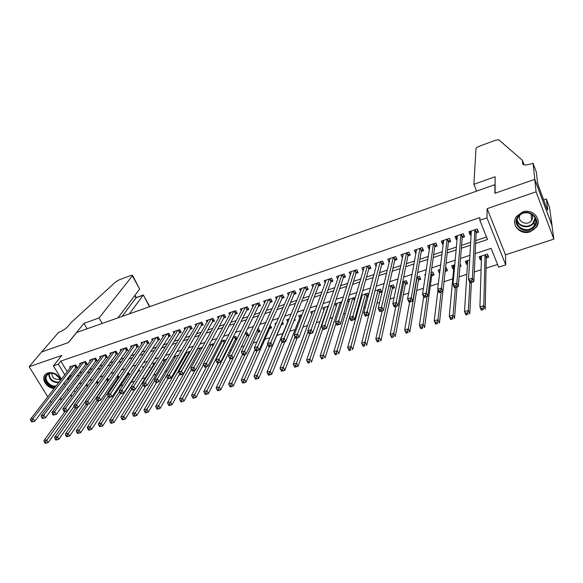 <?xml version="1.0" encoding="UTF-8"?>
<svg xmlns="http://www.w3.org/2000/svg" width="583" height="583" viewBox="0 0 583 583"><rect width="100%" height="100%" fill="white"/><g stroke="black" fill="none" stroke-linecap="round" stroke-linejoin="round"><path stroke-width="0.87" d="M60.792 379.985C58.023 374.25 53.702 371.896 47.828 372.916L45.817 374.024C40.351 378.046 46.596 388.533 54.299 388.387M530.144 231.779L536.418 227.122C542.401 219.121 532.439 208.182 522.565 212.015L516.589 216.351C510.249 224.375 520.153 235.561 530.144 231.779M50.262 400.864L51.093 402.212L51.632 402.037M59.087 399.617L62.235 398.597M69.647 396.192L71.454 395.602M61.448 379.132L53.396 365.869L61.82 355.419L29.15 366.692L41.663 351.943L68.43 342.571L76.628 332.485L494.916 184.643L494.901 193.294L534.735 179.345L551.941 225.373L553.85 239.132L536.09 191.792L487.155 208.67L486.965 217.853L505.716 264.893L498.647 267.16L491.097 248.373L475.167 253.612M487.155 208.67L505.483 254.822L553.85 239.132M505.483 254.822L505.716 264.893M99.635 392.446L100.444 392.184M109.91 389.138L111.725 388.555M120.287 385.8L123.13 384.889M130.76 382.433L134.651 381.18M141.844 378.87L145.429 377.718M153.446 375.139L156.259 374.235M165.171 371.371L167.19 370.722M177.021 367.56L178.238 367.166M188.994 363.705L189.395 363.581M218.37 354.26L218.887 354.092M229.826 350.58L231.458 350.055M241.391 346.863L244.175 345.967M253.08 343.103L257.03 341.835M264.886 339.306L270.031 337.652M276.816 335.465L282.864 333.52M289.693 331.326L295.107 329.584M302.927 327.07L307.474 325.613M316.314 322.771L319.972 321.59M329.847 318.413L332.609 317.531M343.54 314.011L345.376 313.421M357.394 309.558L358.29 309.267M363.93 307.46L365.33 307.008M376.91 303.284L379.591 302.417M390.034 299.064L394.028 297.782M403.305 294.794L408.632 293.081M416.714 290.48L423.411 288.33M430.276 286.122L438.372 283.52M444.027 281.698L452.729 278.9M459.076 276.859L466.83 274.367M474.314 271.962L481.099 269.776M486.062 268.18L497.569 264.485M29.15 366.692L47.777 396.841M534.735 179.345L536.09 191.792M75.353 367.96L77.087 367.37L75.586 364.856L69.647 366.86L70.2 367.793M85.307 364.601L87.056 364.011L85.555 361.482L79.558 363.508L80.133 364.47M95.357 361.22L97.121 360.622L95.627 358.071L89.571 360.119L90.154 361.11M105.501 357.802L107.287 357.204L105.785 354.639L99.678 356.701L100.276 357.722M115.74 354.355L117.54 353.743L116.053 351.163L109.881 353.254L110.493 354.296M126.081 350.871L127.896 350.259L126.409 347.657L120.185 349.764L120.805 350.849M136.517 347.351L138.353 346.732L136.874 344.123L130.585 346.251L131.219 347.366M147.054 343.802L148.913 343.176L147.433 340.545L141.086 342.695L141.735 343.853M157.702 340.217L159.574 339.59L158.102 336.938L151.689 339.109L152.36 340.304M168.443 336.595L170.338 335.961L168.873 333.294L162.395 335.487L163.08 336.726M179.302 332.944L181.211 332.295L179.746 329.614L173.209 331.829L173.909 333.112M190.262 329.249L192.186 328.601L190.728 325.897L184.126 328.134L184.847 329.461M201.332 325.518L203.278 324.862L201.827 322.144L195.152 324.403L195.895 325.78M212.511 321.758L214.478 321.095L213.028 318.354L206.295 320.635L207.06 322.071M223.799 317.954L225.789 317.283L224.346 314.529L217.539 316.831L218.326 318.325M235.204 314.106L237.215 313.435L235.78 310.659L228.908 312.984L229.717 314.536M246.726 310.229L248.759 309.544L247.33 306.753L240.385 309.107L241.216 310.724M258.371 306.308L260.419 305.616L258.99 302.81L251.98 305.179L252.84 306.869M270.126 302.344L272.195 301.651L270.782 298.824L263.691 301.214L264.587 302.985M282.004 298.343L284.096 297.643L282.689 294.794L275.526 297.213L276.451 299.064M294.007 294.298L296.12 293.592L294.721 290.72L287.485 293.169L288.439 295.107M306.133 290.217L308.269 289.496L306.877 286.61L299.567 289.081L300.558 291.121M318.391 286.085L320.548 285.364L319.163 282.456L311.774 284.956L312.809 287.098M330.772 281.917L332.959 281.181L331.574 278.251L324.112 280.78L325.19 283.046M343.292 277.697L345.493 276.961L344.123 274.01L336.573 276.561L337.703 278.958M355.936 273.442L358.166 272.691L356.796 269.718L349.173 272.297L350.354 274.841M368.718 269.135L370.97 268.377L369.615 265.389L361.905 267.991L363.143 270.694M381.639 264.784L383.913 264.019L382.565 261.002L374.774 263.64L376.079 266.518M394.698 260.382L397.001 259.61L395.66 256.578L387.79 259.238L389.174 262.241M407.903 255.937L410.228 255.15L408.894 252.096L400.936 254.793L402.459 257.766M421.247 251.441L423.601 250.646L422.274 247.571L414.229 250.296L415.89 253.248M434.736 246.893L437.119 246.092L435.8 242.994L427.667 245.749L428.986 248.832L429.467 248.671M448.378 242.302L450.783 241.493L449.478 238.367L441.258 241.151L442.563 244.262L443.197 244.044M462.173 237.653L464.6 236.836L463.31 233.688L454.995 236.501L456.292 239.635L457.079 239.373M480.479 256.374L480.356 259.923L481.42 259.573M486.273 257.992L488.714 257.198L487.454 254.093L479.095 256.826L480.356 259.923M466.794 260.849L466.56 264.412L467.471 264.114M453.246 265.28L452.911 268.858L453.676 268.603M459.892 266.584L461.08 266.198L460.104 263.851M439.852 269.659L439.64 273.179M445.164 271.379L447.496 270.621L446.206 267.582L445.565 267.794M431.719 275.759L434.051 274.994L432.761 271.977L431.129 272.509M418.448 280.08L420.758 279.323L419.454 276.327L416.852 277.18M405.316 284.351L407.604 283.608L406.285 280.634L402.751 281.793M392.323 288.585L394.589 287.842L393.263 284.89L388.803 286.348M379.475 292.768L381.712 292.039L380.378 289.102L375.015 290.859M366.758 296.907L368.128 296.456M293.985 320.599L295.26 320.184L294.648 318.945M281.356 324.709L283.411 324.039L282.354 321.925M269.645 328.521L271.685 327.857L270.118 325.154M258.058 332.295L260.076 331.64L258.67 328.899L257.65 329.235M246.58 336.034L248.584 335.378L247.17 332.66L245.305 333.272M235.226 339.729L236.829 339.204M223.974 343.394L224.484 343.227M160.172 364.164L160.442 363.719M148.76 367.88L150.093 367.45L149.591 366.561M137.858 371.429L139.672 370.839L138.856 369.418M127.553 374.789L129.346 374.199L128.231 372.267M117.343 378.112L119.121 377.529L117.722 375.124M107.228 381.399L108.03 381.144M76.431 386.966L77.546 388.825M469.65 259.916L465.285 261.344L466.56 264.412M454.776 264.777L451.628 265.804L452.911 268.858M440.078 269.586L438.117 270.228L439.414 273.252M425.546 274.338L424.759 274.593L425.313 275.876M368.485 295.122L367.633 293.271L361.387 295.319M360.804 297.388L361.3 298.46M355.229 297.847L355.018 297.396L347.905 299.72M347.73 300.311L348.707 302.402M341.842 301.702L335.108 303.911L336.253 306.323M328.44 306.09L322.829 307.919L323.929 310.207M315.192 310.418L310.681 311.898L311.737 314.069M302.089 314.703L298.656 315.826L299.677 317.895M289.132 318.937L286.749 319.717L287.732 321.692M276.313 323.128L274.965 323.572L275.591 324.804M263.64 327.274L263.458 327.682M237.041 338.781L235.787 336.384L233.098 337.258M225.322 341.594L224.513 340.071L221.023 341.208M213.742 344.451L213.356 343.715L209.071 345.114M202.294 347.33L197.251 348.984M190.415 351.214L185.547 352.81M185.124 353.546L185.591 354.406M178.66 355.062L174.069 356.563L174.805 357.882M167.037 358.858L163.4 360.046L164.114 361.329M155.523 362.626L152.833 363.508L153.533 364.739M144.139 366.35L142.369 366.926L143.024 368.084M132.866 370.03L131.998 370.314L132.319 370.868M108.649 380.24L107.52 378.323L106.959 378.505M98.279 382.951L97.478 381.603L96.188 382.025M88.018 385.662L87.537 384.853L85.519 385.516M475.633 243.468L487.534 239.511L479.809 220.294L479.918 217.539L60.814 361.074L67.205 371.677M69.552 375.561L69.88 376.101L71.789 375.467M78.967 373.069L81.999 372.056M89.141 369.673L92.311 368.616M99.409 366.241L102.725 365.14M109.786 362.779L113.24 361.628M120.258 359.281L123.866 358.079M130.832 355.754L134.586 354.5M141.509 352.19L145.422 350.886M152.294 348.59L156.361 347.228M163.189 344.947L167.416 343.54M174.193 341.274L178.58 339.816M185.307 337.564L189.854 336.048M196.529 333.819L201.244 332.244M207.869 330.036L212.759 328.404M219.325 326.21L224.389 324.52M230.897 322.348L236.137 320.599M242.586 318.442L248.008 316.635M254.399 314.499L260.003 312.626M266.336 310.513L272.13 308.582M278.397 306.49L284.38 304.486M290.582 302.417L296.769 300.354M302.905 298.307L309.281 296.179M315.352 294.153L321.933 291.952M327.93 289.948L334.722 287.681M340.647 285.706L347.65 283.367M353.502 281.414L360.724 279.002M366.496 277.071L373.936 274.593M379.635 272.691L387.294 270.133M392.913 268.253L400.805 265.622M406.336 263.771L414.462 261.06M419.913 259.238L428.279 256.447M433.643 254.654L442.249 251.783M447.525 250.02L456.38 247.061M461.568 245.334L470.678 242.295M475.764 240.59L486.521 236.997M476.122 232.96L478.577 232.129L477.295 228.959L468.885 231.801L470.175 234.956L471.122 234.643M495.113 185.154L494.916 184.643M53.396 365.869L58.329 364.186L64.764 374.833M60.814 361.074L58.329 364.186M479.809 220.294L486.965 217.853M71.971 396.455L70.835 394.582M68.313 390.435L67.264 388.701M64.808 384.663L63.838 383.06M74.056 390.195L75.185 392.053M469.92 255.339L460.534 258.422M455.192 260.178L446.075 263.173M440.639 264.959L431.777 267.874M426.26 269.689L417.647 272.523M412.043 274.367L403.684 277.114M397.985 278.987L389.867 281.655M384.095 283.549L376.217 286.144M370.358 288.068L362.713 290.582M356.774 292.535L349.355 294.969M343.351 296.951L336.158 299.312M330.073 301.316L323.099 303.605M316.941 305.63L310.178 307.853M303.954 309.901L297.403 312.051M291.106 314.12L284.766 316.205M278.404 318.296L272.268 320.315M265.841 322.428L259.901 324.381M253.408 326.516L247.666 328.404M241.114 330.561L235.561 332.383M228.951 334.555L223.581 336.325M216.912 338.512L211.731 340.217M205.005 342.432L199.998 344.072M193.221 346.302L188.389 347.891M181.561 350.135L176.904 351.666M170.025 353.932L165.536 355.404M158.605 357.685L154.284 359.106M147.302 361.402L143.148 362.764M136.116 365.075L132.122 366.394M125.046 368.718L121.206 369.979M114.086 372.318L110.398 373.535M103.235 375.889L99.7 377.048M92.493 379.416L89.112 380.531M81.86 382.914L78.625 383.978M67.132 378.739L67.46 379.285L69.377 378.644M76.592 376.246L79.638 375.233M86.809 372.843L89.993 371.786M97.128 369.411L100.458 368.303M107.549 365.942L111.025 364.79M118.072 362.444L121.694 361.234M128.697 358.909L132.472 357.649M139.432 355.339L143.36 354.027M150.268 351.731L154.357 350.368M161.214 348.087L165.463 346.674M172.276 344.407L176.685 342.942M183.441 340.691L188.018 339.168M194.729 336.938L199.466 335.356M206.127 333.141L211.039 331.508M217.641 329.315L222.728 327.617M229.272 325.438L234.548 323.689M241.034 321.532L246.485 319.717M252.905 317.575L258.546 315.702M264.908 313.581L270.738 311.643M277.042 309.551L283.061 307.547M289.299 305.47L295.515 303.4M301.688 301.345L308.101 299.21M314.208 297.184L320.832 294.976M326.859 292.972L333.695 290.698M339.656 288.716L346.696 286.37M352.584 284.409L359.849 281.997M365.658 280.059L373.142 277.574M378.877 275.664L386.587 273.099M392.242 271.219L400.178 268.574M405.753 266.723L413.93 263.997M419.417 262.175L427.835 259.377M433.235 257.577L441.892 254.691M447.205 252.927L456.117 249.961M461.335 248.227L470.51 245.173M69.88 376.101L67.46 379.285M470.394 231.291L470.175 234.956M456.635 235.947L456.292 239.635M443.022 240.553L442.563 244.262M429.547 245.166L428.986 248.832M416.211 249.764L415.555 253.357M403.021 254.305L402.27 257.832M389.961 258.786L389.131 262.255M471.239 232.588L470.525 231.247M477.82 230.263L476.143 232.508L473.862 281.662L469.956 282.901L468.521 279.439L471.334 230.977M470.073 281.021L468.521 279.439L472.427 278.193L473.862 281.662L472.215 281.91L471.64 280.518L470.073 281.021L470.649 282.405L472.215 281.91M474.839 229.789L472.427 278.193L471.64 280.518M469.956 282.901L470.649 282.405M480.727 256.294L481.485 257.54M481.529 256.032L479.926 306.855L483.81 305.66L485.216 309.056L486.28 257.526L487.905 255.216M483.606 309.347L481.339 310.236L479.926 306.855L482.054 309.828L483.606 309.347L483.045 307.992L481.485 308.473M483.045 307.992L483.81 305.66L485.012 254.895M482.054 309.828L481.339 310.236M518.681 215.703C526.901 206.258 543.043 218.523 533.977 227.283C525.742 236.545 509.804 224.521 518.681 215.703M533.387 226.583L534.334 225.41C540.63 216.963 526.158 207.796 519.234 215.863L518.469 216.796C511.91 225.213 526.303 234.636 533.387 226.583M519.861 215.258C516.91 221.219 526.522 226.233 530.996 221.066L531.645 220.265C532.928 218.217 532.979 216.176 531.791 214.15M514.745 220.826C513.251 230.518 528.285 235.933 535.107 228.142L536.309 226.649C537.934 224.149 538.408 221.511 537.73 218.734M55.545 386.777C49.431 387.819 42.799 379.788 46.188 375.408C48.331 372.85 51.362 372.442 55.283 374.177L59.459 378.192L60.311 380.612M60.064 380.925L59.211 378.017L55.341 374.301C52.39 372.916 49.861 372.989 47.77 374.519L46.932 375.437C43.594 379.722 50.59 387.491 56.267 385.844M45.598 374.213L45.204 374.723C41.626 379.387 47.908 387.979 54.729 387.841M51.778 373.309C52.259 378.061 54.911 380.036 59.743 379.241M473.906 184.323L475.99 148.563C476.238 147.812 477.419 147.011 479.525 146.165L495.433 140.263L498.757 139.752L522.434 160.325L522.703 163.765L523.388 164.632C525.137 165.295 528.118 164.916 532.315 163.495L533.059 163.233L534.808 179.324L495.105 193.221L495.12 176.758L473.906 184.323L476.61 191.107M524.139 164.865L522.434 160.325M534.808 179.324L552.014 225.351L549.543 207.526L546.351 198.971L547.823 209.982L546.774 208.153M533.059 163.233L536.331 172.036L537.526 182.384L538.437 185.802L547.299 209.559L547.102 208.044M546.351 198.971L543.691 199.882M129.411 313.822L143.09 295.26L135.97 297.818L134.731 295.588M41.612 351.957L68.291 342.622L83.945 323.354L99.059 317.968L132.37 275.861L132.458 275.242L130.84 275.497L119.172 279.825L115.871 281.749L71.41 322.312L67.912 326.473C65.653 328.848 62.527 330.831 58.533 332.412L41.626 351.979M83.945 323.354L87.107 328.776M99.059 317.968L102.214 323.441M117.926 317.888L139.658 289.044L132.37 275.861M122.066 316.423L136.254 297.563M132.574 275.453L139.658 289.044M149.795 306.622L143.323 295.02L149.445 306.745M457.283 237.15L456.708 235.926M463.864 235.036L462.21 237.201L458.311 286.603L454.449 287.827L452.998 284.395L457.415 235.685M454.514 285.976L452.998 284.395L456.861 283.163L458.311 286.603L456.642 286.858L456.059 285.481L454.514 285.976L455.097 287.353L456.642 286.858M460.876 234.512L456.861 283.163L456.059 285.481M454.449 287.827L455.097 287.353M443.495 241.61L443.044 240.546M450.054 239.751L448.429 241.843L442.949 291.485L439.137 292.695L437.665 289.292L443.648 240.342M439.145 290.866L437.665 289.292L441.484 288.075L442.949 291.485L441.258 291.748L440.668 290.385L439.145 290.866L439.728 292.236L441.258 291.748M447.074 239.183L441.484 288.075L440.668 290.385M439.137 292.695L439.728 292.236M429.882 245.946L429.525 245.115M436.405 244.415L434.801 246.441L427.769 296.31L424.001 297.505L422.529 294.124L430.035 244.947M423.965 295.705L422.529 294.124L426.297 292.921L427.769 296.31L426.064 296.579L425.473 295.224L423.965 295.705L424.555 297.06L426.064 296.579M433.424 243.796L426.297 292.921L425.473 295.224M424.001 297.505L424.555 297.06M416.43 250.267L416.16 249.641M422.901 249.021L421.327 250.981L412.779 301.068L409.062 302.249L407.568 298.904L416.568 249.502M408.967 300.478L407.568 298.904L411.292 297.716L412.779 301.068L411.051 301.345L410.461 300.005L408.967 300.478L409.565 301.826L411.051 301.345M419.92 248.365L411.292 297.716L410.461 300.005M409.062 302.249L409.565 301.826M466.998 260.783L467.61 261.927M467.697 260.557L464.513 311.584L468.346 310.411L469.767 313.771L471.377 282.449M468.134 314.077L465.934 314.944L464.513 311.584L466.597 314.55L468.134 314.077L467.566 312.728L466.028 313.202M467.566 312.728L468.346 310.411L469.869 282.675M466.597 314.55L465.934 314.944M453.406 265.229L453.895 266.263M454.011 265.032L449.282 316.263L453.071 315.097L454.5 318.435L457.065 286.996M452.853 318.748L450.717 319.593L449.282 316.263L451.337 319.207L452.853 318.748L452.277 317.414L450.761 317.873M452.277 317.414L453.071 315.097L455.41 287.521M451.337 319.207L450.717 319.593M445.237 270.76L446.738 268.836M437.979 290.013L434.233 320.883L437.979 319.732L439.422 323.04L442.912 291.493M437.753 323.361L435.683 324.184L434.233 320.883L436.259 323.82L437.753 323.361L437.177 322.035L435.676 322.494M437.177 322.035L437.979 319.732L441.142 292.061M436.259 323.82L435.683 324.184M423.666 296.725L419.374 325.445L423.069 324.308L424.526 327.595L431.784 275.278L433.315 273.267M422.843 327.916L420.831 328.717L419.374 325.445L421.356 328.367L422.843 327.916L422.26 326.604L420.773 327.056M422.26 326.604L423.069 324.308L427.026 296.543M421.356 328.367L420.831 328.717M403.13 254.574L402.933 254.115M409.543 253.583L407.991 255.471L397.97 305.776L394.297 306.942L392.796 303.619L403.254 254.006M394.152 305.201L392.796 303.619L396.469 302.446L397.97 305.776L396.229 306.06L395.624 304.727L394.152 305.201L394.757 306.527L396.229 306.06M406.57 252.884L395.624 304.727M394.297 306.942L394.757 306.527M409.616 302.074L404.682 329.949L408.34 328.827L409.805 332.091L418.528 279.592L420.03 277.654M408.107 332.419L406.154 333.206L404.682 329.949L406.642 332.864L408.107 332.419L407.517 331.115L406.052 331.567M407.517 331.115L408.34 328.827L417.137 277.085M406.642 332.864L406.154 333.206M396.331 258.087L394.808 259.916L383.337 310.426L379.708 311.577L378.192 308.283L390.078 258.466M379.518 309.857L378.192 308.283L381.829 307.124L383.337 310.426L381.581 310.717L380.976 309.398L379.518 309.857L380.123 311.184L381.581 310.717M393.357 257.351L380.976 309.398M379.708 311.577L380.123 311.184M395.857 306.447L390.173 334.409L393.787 333.301L395.259 336.529L405.411 283.87L406.89 281.99M393.54 336.865L391.652 337.63L390.173 334.409L392.097 337.309L393.54 336.865L392.949 335.575L391.506 336.019M392.949 335.575L393.787 333.301L403.997 281.385M392.097 337.309L391.652 337.63M383.257 262.539L381.756 264.318L368.879 315.017L365.293 316.161L363.77 312.889L377.041 262.875M365.06 314.463L363.77 312.889L367.363 311.745L368.879 315.017L367.108 315.316L366.496 314.004L365.06 314.463L365.665 315.775L367.108 315.316M380.291 261.774L366.496 314.004M365.293 316.161L365.665 315.775M382.259 310.768L375.831 338.81L379.402 337.71L380.888 340.924L392.432 288.097L393.889 286.275M379.154 341.266L377.325 342.01L375.831 338.81L377.726 341.704L379.154 341.266L378.556 339.984L377.128 340.421M378.556 339.984L391.004 285.634M377.726 341.704L377.325 342.01M370.322 266.948L368.85 268.668L354.595 319.557L351.046 320.686L349.516 317.436L364.149 267.233M350.769 319.018L349.516 317.436L353.065 316.307L354.595 319.557L352.802 319.863L352.19 318.566L350.769 319.018L351.381 320.315L352.802 319.863M367.363 266.147L352.19 318.566M351.046 320.686L351.381 320.315M368.806 315.046L361.657 343.161L365.191 342.075L366.685 345.26L379.591 292.28L381.02 290.516M364.936 345.61L363.158 346.338L361.657 343.161L363.522 346.04L364.936 345.61L364.339 344.334L362.925 344.764M364.339 344.334L378.141 289.838M363.522 346.04L363.158 346.338M357.525 271.306L356.082 272.968L340.479 324.046L336.974 325.161L335.429 321.94L351.396 271.547M336.653 323.514L335.429 321.94L338.934 320.818L340.479 324.046L338.672 324.359L338.053 323.062L336.653 323.514L337.266 324.804L338.672 324.359M354.573 270.476L338.053 323.062M362.254 295.034L347.657 347.461L351.141 346.389L352.649 349.545L366.889 296.419L368.296 294.707M350.886 349.902L349.166 350.609L347.657 347.461L349.487 350.332L350.886 349.902L350.281 348.641L348.882 349.064M350.281 348.641L365.417 294M344.866 275.613L343.445 277.231L326.524 328.477L323.062 329.577L321.51 326.385L338.774 275.817M322.698 327.959L321.51 326.385L324.979 325.278L326.524 328.477L324.709 328.797L324.082 327.515L322.698 327.959L323.317 329.235L324.709 328.797M341.915 274.753L324.082 327.515M349.698 299.137L333.811 351.709L337.258 350.653L338.774 353.786L354.551 300.165M336.996 354.143L335.327 354.836L333.811 351.709L335.611 354.566L336.996 354.143L336.384 352.89L335.006 353.313M336.384 352.89L352.824 298.117M332.339 279.876L330.94 281.443L312.736 332.857L309.318 333.942L307.758 330.772L326.283 280.044M308.91 332.346L307.758 330.772L311.176 329.679L312.736 332.857L310.907 333.185L310.28 331.909L308.91 332.346L309.529 333.622L310.907 333.185M329.395 278.995L310.28 331.909M337.266 303.204L320.125 355.907L323.536 354.865L325.059 357.977L336.019 323.164M323.266 358.341L321.656 359.011L320.125 355.907L321.903 358.756L323.266 358.341L322.654 357.095L321.291 357.51M322.654 357.095L340.363 302.191M319.943 284.089L318.573 285.612L299.108 337.185L295.727 338.264L294.16 335.116L313.924 284.227M295.275 336.69L294.16 335.116L297.541 334.037L299.108 337.185L297.264 337.521L296.63 336.26L295.275 336.69L295.909 337.951L297.264 337.521M316.999 283.185L296.63 336.26M324.971 307.219L306.6 360.061L309.967 359.026L311.504 362.116L322.72 328.863M309.697 362.488L308.137 363.143L306.6 360.061L308.349 362.896L309.697 362.488L309.077 361.249L307.729 361.664M309.077 361.249L328.032 306.221M307.678 288.264L306.33 289.736L285.641 341.47L282.296 342.534L280.714 339.408L301.695 288.359M281.808 340.982L280.714 339.408L284.059 338.337L285.641 341.47L283.775 341.806L283.149 340.552L281.808 340.982L282.434 342.228L283.775 341.806M304.741 287.332L283.149 340.552M312.794 311.205L293.227 364.164L296.558 363.143L298.102 366.211L309.741 333.811M296.281 366.583L298.102 366.211L294.772 367.224L293.227 364.164L294.947 366.991L296.281 366.583L295.661 365.359L294.328 365.767M295.661 365.359L308.094 331.457M295.537 292.389L294.211 293.825L272.319 345.697L269.018 346.754L267.429 343.649L289.591 292.455M268.486 345.223L267.429 343.649L270.738 342.593L272.319 345.697L270.446 346.04L269.812 344.801L268.486 345.223L269.12 346.462L270.446 346.04M292.608 291.434L269.812 344.801M300.748 315.141L280.008 368.223L283.302 367.217L284.854 370.256L297.206 337.797M283.017 370.635L284.854 370.256L281.56 371.262L280.008 368.223L281.698 371.043L283.017 370.635L282.398 369.418L281.079 369.826M282.398 369.418L295.013 336.828M283.52 296.47L282.223 297.862L259.158 349.887L255.893 350.922L254.297 347.847L277.61 296.507M255.325 349.414L254.297 347.847L257.569 346.805L259.158 349.887L257.271 350.23L256.629 348.998L255.325 349.414L255.959 350.645L257.271 350.23M280.598 295.501L256.629 348.998M288.825 319.039L266.934 372.238L270.191 371.24L271.751 374.257L284.803 341.733M269.907 374.643L271.751 374.257L268.501 375.248L266.934 372.238L268.603 375.044L269.907 374.643L269.28 373.433L267.976 373.834M269.28 373.433L282.048 342.046M271.627 300.515L270.352 301.863L246.143 354.019L242.914 355.047L241.311 351.994L265.753 300.522M242.309 353.56L241.311 351.994L244.539 350.959L246.143 354.019L244.241 354.369L243.599 353.145L242.309 353.56L242.951 354.785L244.241 354.369M268.712 299.524L243.599 353.145M267.772 344.32L254.013 376.203L257.227 375.219L258.794 378.214L281.567 324.214L282.806 322.829M256.943 378.607L258.794 378.214L255.58 379.198L254.013 376.203L255.653 379.001L256.943 378.607L256.309 377.405L255.019 377.799M256.309 377.405L269.433 346.623M259.858 304.508L258.604 305.82L233.273 358.108L230.081 359.121L228.47 356.089L254.02 304.486M229.44 357.656L228.47 356.089L231.67 355.069L233.273 358.108L231.364 358.465L230.722 357.248L229.44 357.656L230.081 358.873L231.364 358.465M256.943 303.503L230.722 357.248M255.099 349.399L241.231 380.131L244.415 379.154L245.99 382.127L269.863 328.025L271.088 326.677M244.117 382.521L245.99 382.127L242.812 383.097L241.231 380.131L242.849 382.914L244.117 382.521L243.49 381.333L242.215 381.719M243.49 381.333L257.205 350.507M248.205 308.465L246.973 309.741L220.549 362.152L217.393 363.158L215.776 360.148L242.404 308.422M216.716 361.708L215.776 360.148L218.938 359.135L220.549 362.152L218.625 362.517L217.984 361.307L216.716 361.708L217.364 362.918L218.625 362.517M245.297 307.438L217.984 361.307M242.55 354.355L228.594 384.008L231.743 383.046L233.324 385.997L258.284 331.793L259.486 330.488M231.444 386.398L233.324 385.997L230.176 386.959L228.594 384.008L230.183 386.784L231.444 386.398L230.81 385.217L229.549 385.596M230.81 385.217L245.108 354.347M236.669 312.379L235.459 313.625L207.971 366.153L204.844 367.144L203.219 364.156L230.904 312.306M204.13 365.716L203.219 364.156L206.346 363.158L207.971 366.153L206.032 366.518L205.384 365.322L204.13 365.716L204.786 366.918L206.032 366.518M233.768 311.344L205.384 365.322M230.161 359.099L216.096 387.848L219.208 386.886L220.797 389.823L246.82 335.531L248.001 334.263M218.902 390.224L220.797 389.823L217.685 390.77L216.096 387.848L217.656 390.61L218.902 390.224L218.268 389.05L217.022 389.437M218.268 389.05L233.134 358.151M225.249 316.256L224.061 317.465L195.524 370.103L192.434 371.087L190.809 368.121L219.521 316.161M191.69 369.68L190.809 368.121L193.899 367.13L195.524 370.103L193.585 370.475L192.929 369.287L191.69 369.68L192.346 370.868L193.585 370.475M222.356 315.199L192.929 369.287M218.341 362.852L203.737 391.638L206.812 390.697L208.408 393.605L235.474 339.226L236.632 337.994M206.506 394.013L208.408 393.605L205.333 394.545L203.737 391.638L205.274 394.392L206.506 394.013L205.865 392.847L204.633 393.226M205.865 392.847L233.805 337.032M211.061 319.025L181.583 371.065L178.529 372.041L208.255 319.972M213.946 320.096L212.78 321.269L183.222 374.016L180.162 374.986L181.269 374.388L180.613 373.207L179.389 373.601L180.045 374.782M180.613 373.207L181.583 371.065L183.222 374.016L181.269 374.388M178.529 372.041L179.389 373.601M206.652 366.569L191.508 395.391L194.547 394.458L196.15 397.351L224.236 342.884L225.176 341.886M194.241 397.766L196.15 397.351L193.111 398.276L194.241 397.766L193.6 396.608L192.375 396.979L193.024 398.138M193.6 396.608L222.553 340.705M192.375 396.979L191.508 395.391M199.874 322.807L169.405 374.949L166.388 375.918L197.098 323.747M202.753 323.893L201.609 325.03L171.052 377.879L168.028 378.841L169.085 378.265L168.429 377.092L167.219 377.478L167.875 378.644M168.429 377.092L169.405 374.949L171.052 377.879L169.085 378.265M166.388 375.918L167.219 377.478M195.079 370.249L179.411 399.107L182.421 398.182L184.031 401.053L203.467 364.601M182.107 401.468L184.031 401.053L181.022 401.971L182.107 401.468L181.466 400.317L180.256 400.689L180.905 401.84M181.466 400.317L211.41 344.349M180.256 400.689L179.411 399.107M188.797 326.553L157.366 378.797L154.371 379.752L186.05 327.486M191.676 327.646L190.554 328.761L159.013 381.705L156.025 382.659L157.038 382.091L156.375 380.925L155.18 381.311L155.843 382.47M156.375 380.925L157.366 378.797L159.013 381.705L157.038 382.091M154.371 379.752L155.18 381.311M197.637 348.853L167.452 402.78L170.425 401.862L172.043 404.711L191.494 369.367M170.112 405.134L172.043 404.711L169.063 405.622L170.112 405.134L169.464 403.997L168.268 404.362L168.917 405.498M169.464 403.997L200.377 347.956M168.268 404.362L167.452 402.78M177.837 330.262L145.451 382.601L142.492 383.548L175.111 331.188M180.701 331.37L179.6 332.448L147.105 385.487L144.147 386.427L145.123 385.88L144.46 384.722L143.272 385.101L143.935 386.259M144.46 384.722L145.451 382.601L147.105 385.487L145.123 385.88M142.492 383.548L143.272 385.101M186.742 352.416L155.617 406.409L158.561 405.506L160.179 408.34L179.63 374.038M158.241 408.763L160.179 408.34L157.235 409.237L158.241 408.763L157.592 407.626L156.412 407.991L157.06 409.12M157.592 407.626L189.453 351.534M156.412 407.991L155.617 406.409M166.978 333.935L133.667 386.361L130.738 387.301L164.282 334.846M169.835 335.05L135.329 389.233L132.399 390.158L133.332 389.626L132.669 388.482L131.496 388.854L132.159 389.998M132.669 388.482L133.667 386.361L135.329 389.233L133.332 389.626M130.738 387.301L131.496 388.854M156.222 337.572L122.007 390.085L119.114 391.011L153.555 338.475M159.079 338.701L123.676 392.935L120.783 393.853L121.672 393.336L121.009 392.191L119.85 392.563L120.513 393.7M121.009 392.191L122.007 390.085L123.676 392.935L121.672 393.336M119.114 391.011L119.85 392.563M145.575 341.172L110.478 393.773L107.615 394.684L142.93 342.068M148.425 342.308L112.147 396.6L109.283 397.511L110.136 397.001L109.466 395.872L108.321 396.236L108.992 397.366M109.466 395.872L110.478 393.773L112.147 396.6L110.136 397.001M107.615 394.684L108.321 396.236M175.949 355.951L143.906 410.002L146.821 409.113L148.446 411.926L167.868 378.629M146.501 412.349L148.446 411.926L145.531 412.815L146.501 412.349L145.845 411.226L144.679 411.583L145.327 412.706M145.845 411.226L178.638 355.069M144.679 411.583L143.906 410.002M165.259 359.441L132.319 413.558L135.205 412.677L136.837 415.468L156.608 382.47M134.877 415.898L136.837 415.468L133.952 416.349L134.877 415.898L134.221 414.783L133.07 415.132L133.726 416.255M134.221 414.783L154.714 380.415M133.07 415.132L132.319 413.558M154.677 362.903L120.863 417.078L123.713 416.204L125.352 418.98L145.655 385.953M123.385 419.41L125.352 418.98L122.496 419.847L123.385 419.41L122.729 418.303L121.585 418.652L122.241 419.76M122.729 418.303L143.156 384.86M121.585 418.652L120.863 417.078M135.037 344.742L99.066 397.417L96.231 398.32L132.414 345.632M137.872 345.887L100.742 400.222L97.908 401.126L98.724 400.63L98.053 399.501L96.916 399.865L97.587 400.987M98.053 399.501L99.066 397.417L100.742 400.222L98.724 400.63M96.231 398.32L96.916 399.865M130.76 387.338L109.517 420.562L112.344 419.694L113.984 422.449L134.804 389.4M112.009 422.886L113.984 422.449L111.164 423.309L112.009 422.886L111.353 421.786L110.223 422.128L110.879 423.236M111.353 421.786L131.714 389.218M110.223 422.128L109.517 420.562M124.594 348.277L87.778 401.017L84.972 401.913L121.993 349.151M127.422 349.428L89.454 403.808L86.656 404.697L87.428 404.216L86.758 403.101L85.635 403.458L86.306 404.573M86.758 403.101L87.778 401.017L89.454 403.808L87.428 404.216M84.972 401.913L85.635 403.458M119.435 391.696L98.294 424.009L101.092 423.149L102.739 425.882L139.162 369.957M100.757 426.326L102.739 425.882L99.635 426.669L100.757 426.326L100.094 425.233L98.979 425.575L99.635 426.669M100.094 425.233L120.389 393.489M98.979 425.575L98.294 424.009M114.246 351.775L76.606 404.587L73.83 405.469L111.681 352.642M117.074 352.934L78.29 407.357L75.513 408.238L76.256 407.772L75.579 406.657L74.471 407.014L75.149 408.122M75.579 406.657L76.606 404.587L78.29 407.357L76.256 407.772M73.83 405.469L74.471 407.014M108.212 395.988L87.195 427.412L89.957 426.567L91.611 429.285L128.85 373.339M89.614 429.729L91.611 429.285L88.842 430.13L89.614 429.729L88.959 428.643L87.851 428.979L88.507 430.065M88.959 428.643L109.283 397.504M87.851 428.979L87.195 427.412M104 355.236L65.551 408.115L62.804 408.989L101.457 356.104M106.82 356.41L67.242 410.869L64.494 411.736L65.201 411.285L64.524 410.184L63.423 410.534L64.101 411.634M64.524 410.184L65.551 408.115L67.242 410.869L65.201 411.285M62.804 408.989L63.423 410.534M97.106 400.178L76.198 430.786L78.938 429.948L80.592 432.652L118.626 376.684M78.596 433.096L80.592 432.652L77.86 433.482L78.596 433.096L77.933 432.018L76.832 432.353L77.503 433.431M77.933 432.018L98.695 400.871M76.832 432.353L76.198 430.786M93.856 358.669L54.613 411.605L51.894 412.48L91.334 359.529M96.669 359.849L56.303 414.345L53.17 415.111L54.255 414.761L53.578 413.668L52.492 414.017L53.17 415.111M53.578 413.668L54.613 411.605L56.303 414.345L54.255 414.761M51.894 412.48L52.492 414.017M86.131 404.274L65.325 434.131L68.029 433.3L69.69 435.982L108.504 379.999M67.686 436.427L69.69 435.982L66.6 436.762L67.686 436.427L67.023 435.355L65.937 435.69L66.6 436.762M67.023 435.355L88.208 404.208M65.937 435.69L65.325 434.131M83.806 362.072L43.783 415.067L41.094 415.927L81.307 362.918M86.605 363.253L45.481 417.778L42.355 418.543L43.426 418.208L42.748 417.115L41.67 417.457L42.355 418.543M42.748 417.115L43.783 415.067L45.481 417.778L43.426 418.208M41.094 415.927L41.67 417.457M75.338 408.18L54.554 437.432L57.236 436.609L58.905 439.276L85.023 402.037M56.894 439.728L58.905 439.276L55.815 440.056L56.894 439.728L56.223 438.664L55.152 438.992L55.815 440.056M56.223 438.664L77.823 407.502M55.152 438.992L54.554 437.432M73.844 365.439L33.071 418.485L30.411 419.337L71.374 366.277M76.643 366.627L34.769 421.181L31.65 421.946L32.714 421.611L32.029 420.532L30.965 420.868L31.65 421.946M32.029 420.532L33.071 418.485L34.769 421.181L32.714 421.611M30.411 419.337L30.965 420.868M64.983 411.583L43.9 440.704L46.553 439.888L48.221 442.533L74.158 406.256M46.203 442.993L48.221 442.533L45.139 443.32L46.203 442.993L45.532 441.936L44.476 442.257L45.139 443.32M45.532 441.936L85.803 385.421M44.476 442.257L43.9 440.704M475.203 229.666L476.253 232.26M475.014 229.731L476.143 232.508M486.28 257.526L485.187 254.837M486.382 257.271L485.377 254.778M535.427 218.771L533.117 223.726C528.475 228.995 518.28 226.911 516.997 220.447M517.172 219.565C517.937 226.138 528.213 228.587 532.862 223.282L535.121 217.925M58.759 382.616C52.419 382.645 49.096 379.722 48.797 373.863M49.256 373.674C49.657 379.526 52.98 382.302 59.218 382.025M522.885 164.238L522.703 163.765M461.262 234.381L462.326 236.953M461.073 234.446L462.21 237.201M447.482 239.045L448.553 241.602M447.285 239.11L448.429 241.843M433.854 243.65L434.933 246.194M433.65 243.723L434.801 246.441M420.372 248.212L421.458 250.734M420.168 248.285L421.327 250.981M431.784 275.278L430.997 273.442M431.908 275.023L431.056 273.026M407.043 252.723L408.129 255.223M406.825 252.796L407.991 255.471M418.528 279.592L417.392 277.005M418.66 279.337L417.61 276.932M393.853 257.19L394.946 259.668M393.627 257.263L394.808 259.916M405.411 283.87L404.267 281.29M405.549 283.608L404.485 281.225M380.801 261.599L381.909 264.07M380.575 261.68L381.756 264.318M392.432 288.097L391.288 285.539M392.578 287.834L391.506 285.466M367.895 265.972L369.003 268.413M367.662 266.045L368.85 268.668M379.591 292.28L378.44 289.736M379.737 292.017L378.666 289.664M355.12 270.286L356.242 272.72M354.879 270.366L356.082 272.968M366.889 296.419L365.723 293.898M367.042 296.157L365.964 293.817M342.483 274.564L343.606 276.976M342.243 274.644L343.445 277.231M354.318 300.515L353.145 298.008M354.471 300.252L353.385 297.928M329.978 278.798L331.108 281.188M329.73 278.878L330.94 281.443M341.31 303.371L340.698 302.081M341.427 303.014L340.946 302.001M317.604 282.981L318.741 285.364M317.349 283.068L318.573 285.612M305.361 287.12L306.505 289.489M305.106 287.208L306.33 289.736M293.242 291.223L294.393 293.57M292.979 291.311L294.211 293.825M281.246 295.282L282.405 297.614M280.984 295.37L282.223 297.862M269.375 299.298L270.541 301.608M269.106 299.385L270.352 301.863M257.628 303.269L258.794 305.572M257.351 303.364L258.604 305.82M269.863 328.025L269.324 326.954M270.053 327.763L269.47 326.618M245.997 307.205L247.17 309.486M245.72 307.299L246.973 309.741M258.284 331.793L257.329 329.92M258.48 331.53L257.482 329.592M234.483 311.096L235.663 313.37M234.198 311.198L235.459 313.625M246.82 335.531L245.603 333.17M247.017 335.269L245.888 333.082M223.085 314.951L224.273 317.21M222.801 315.053L224.061 317.465M235.474 339.226L234.249 336.887M235.67 338.963L234.534 336.792M211.804 318.77L212.992 321.014M211.512 318.872L212.78 321.269M224.236 342.884L223.005 340.559M224.44 342.622L223.296 340.465M200.632 322.552L201.827 324.775M200.341 322.654L201.609 325.03M212.875 346.076L211.869 344.203M213.05 345.748L212.168 344.101M189.57 326.291L190.765 328.506M189.271 326.393L190.554 328.761M201.434 348.889L200.851 347.803M201.616 348.568L201.15 347.708M178.624 330L179.819 332.193M178.318 330.102L179.6 332.448M167.773 333.665L168.983 335.852M167.467 333.767L168.757 336.107M157.038 337.302L158.241 339.466M156.725 337.404L158.015 339.721M146.399 340.895L147.616 343.052M146.085 341.004L147.382 343.307M135.868 344.458L137.085 346.601M135.555 344.568L136.852 346.856M125.44 347.985L126.657 350.113M125.119 348.095L126.424 350.376M115.106 351.483L116.33 353.597M114.785 351.593L116.09 353.852M127.888 374.271L127.429 373.484M128.122 374.009L127.633 373.171M104.874 354.945L106.099 357.044M104.546 355.054L105.858 357.306M117.686 377.595L116.928 376.297M117.919 377.332L117.139 375.991M94.737 358.377L95.969 360.462M94.41 358.487L95.721 360.717M107.585 380.888L106.536 379.11M107.819 380.626L106.755 378.804M84.695 361.773L85.927 363.843M84.367 361.883L85.679 364.105M97.514 384.044L96.29 381.989M97.725 383.738L96.625 381.887M74.748 365.133L75.987 367.195M74.413 365.25L75.732 367.458M87.261 386.726L86.371 385.239M87.479 386.42L86.707 385.13M531.645 220.265L531.062 213.75M535.391 218.654L534.057 222.56L534.334 225.41M535.741 220.972L535.58 219.376M136.262 297.556L134.979 295.253M143.323 295.02L136.203 297.578"/></g></svg>
